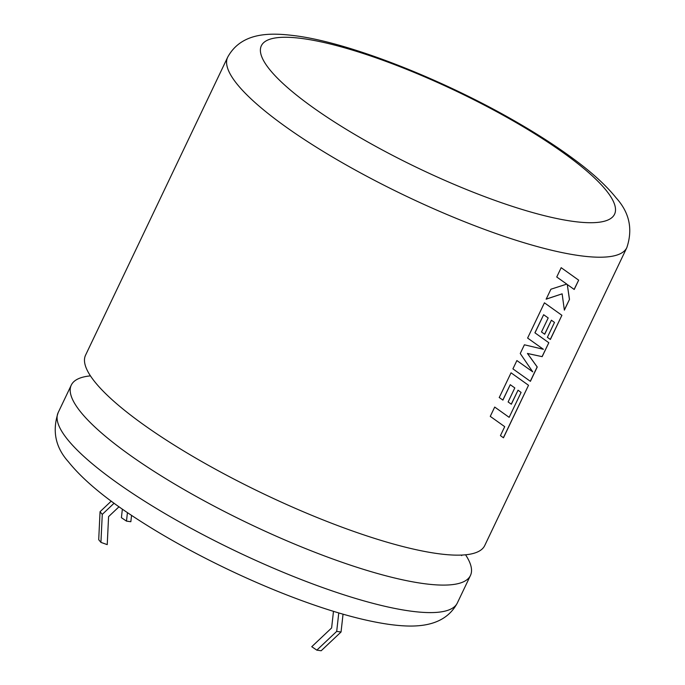 <?xml version="1.0" encoding="UTF-8"?>
<svg xmlns="http://www.w3.org/2000/svg" width="685" height="685" viewBox="0 0 685 685"><rect width="100%" height="100%" fill="white"/><g stroke="black" fill="none" stroke-linecap="round" stroke-linejoin="round"><path stroke-width="1.03" d="M465.56 554.79A221.127 48.541 -154.5 0 1 470.441 575.503A221.127 48.541 -154.5 0 1 423.133 583.526A221.127 48.541 -154.5 0 1 140.16 462.212A221.127 48.541 -154.5 0 1 71.274 385.116A221.127 48.541 -154.5 0 1 90.446 375.868M437.424 553.574A221.127 48.541 -154.5 0 1 154.45 432.252A221.127 48.541 -154.5 0 1 85.565 355.155L227.668 57.223A221.127 48.541 -154.5 0 0 347.852 165.89A221.127 48.541 -154.5 0 0 579.527 255.642A221.127 48.541 -154.5 0 0 626.835 247.619L484.732 545.551A221.127 48.541 -154.5 0 1 437.424 553.574M490.263 416.377L504.708 426.661L500.435 435.617L503.466 437.792L528.52 385.278L511.044 372.811L499.254 397.523L502.918 400.1L510.256 384.696L514.812 387.916L508.116 401.949L511.335 404.227L518.031 390.193L521.097 392.411L509.152 417.345L494.707 407.061L490.263 416.377L492.335 417.85M512.919 368.873L530.395 381.339L537.245 366.989L527.51 353.511L542.169 356.654L548.813 342.723L534.985 332.859L543.642 314.723L548.197 317.934L541.492 331.968L542.708 332.833L544.712 334.246L551.408 320.212L554.482 322.429L547.375 337.337L550.372 339.46L561.897 315.297L544.429 302.821L527.613 338.065L543.393 349.29L524.402 344.795L520.249 353.511L532.733 371.835L516.884 360.558L512.919 368.873L514.957 370.32M546.168 299.174L562.137 293.831L564.363 310.142L569.492 299.371L567.283 284.523L574.218 289.472L578.662 280.156L561.178 267.689L556.742 276.997L566.778 284.112L550.911 289.216L546.168 299.174M122.367 509.135L121.408 517.68L126.485 521.122L127.436 512.62M126.485 521.122L130.844 521.722L131.554 515.385M343.048 614.18L341.044 632.007L321.188 650.75L316.83 650.151L311.752 646.708L331.617 627.957L333.484 611.337M338.767 612.929L336.695 631.399L316.83 650.151M114.078 503.227L102.27 514.392L100.926 542.383L107.237 544.626L108.581 516.636L119.01 506.772M111.235 501.137L100.053 511.721L98.709 539.703L100.926 542.383M336.695 631.399L341.044 632.007M100.053 511.721L102.27 514.392M556.742 276.997L559.225 278.752M546.091 299.114L562.137 293.831M564.337 309.937L569.492 299.371M569.406 299.311L567.283 284.523M574.133 289.404L578.662 280.156M578.568 280.096L563.275 269.179M530.31 381.271L537.151 366.929L527.433 353.451L542.169 356.654M542.083 356.602L548.813 342.723M548.728 342.663L534.985 332.859M534.908 332.799L543.642 314.723M544.626 334.186L551.408 320.212M550.286 339.4L561.897 315.297M561.811 315.237L546.339 304.174M527.613 338.065L529.839 339.64M519.093 362.125L532.733 371.835M509.152 417.345L496.736 408.5M503.381 437.732L528.52 385.278M528.426 385.218L513.014 374.216M499.177 397.471L502.918 400.1M502.833 400.04L510.256 384.696M511.25 404.167L518.031 390.193M303.215 38.66A195.653 42.949 25.5 0 0 322.31 113.975A195.653 42.949 25.5 0 0 572.686 221.323A195.653 42.949 25.5 0 0 553.591 146.008A195.653 42.949 25.5 0 0 303.215 38.66M457.323 603.005C443.238 629.515 410.794 627.297 388.986 624.369C366.629 621.167 340.411 614.274 310.331 603.69C283.804 594.34 256.592 583.029 228.696 569.757C192.553 552.495 160.162 534.36 131.511 515.36C102.955 496.505 81.926 478.644 68.414 461.784C55.485 447.416 52.069 431.028 58.165 412.61A221.127 48.541 25.5 0 0 178.34 521.276A221.127 48.541 25.5 0 0 410.024 611.029A221.127 48.541 25.5 0 0 457.323 603.005L470.441 575.503M461.69 555.064L461.673 555.612M626.835 247.619C632.991 229.141 629.447 212.59 616.192 197.948C606.405 185.738 592.568 173.014 574.706 159.793C557.367 146.89 537.203 133.858 514.204 120.697C441.688 79.04 350.429 43.044 296.014 35.86C274.026 33.051 242.216 30.465 227.668 57.223M58.165 412.61L71.274 385.116"/></g></svg>
